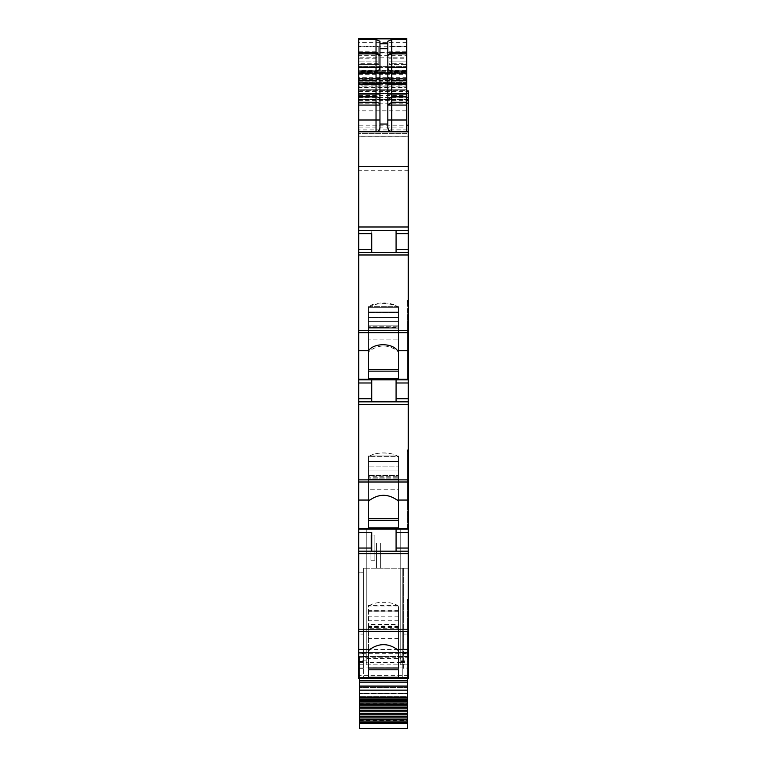 <?xml version="1.0" encoding="UTF-8"?>
<svg xmlns="http://www.w3.org/2000/svg" width="767" height="767" viewBox="0 0 767 767"><rect width="100%" height="100%" fill="white"/><g stroke="black" fill="none" stroke-linecap="round" stroke-linejoin="round"><path stroke-width="0.58" stroke-dasharray="3.83 2.88" d="M358.745 643.992L363.462 643.992L363.462 634.098L358.745 634.098L358.745 652.573L408.255 652.573L408.255 649.448L358.745 649.448M363.462 634.098L363.462 572.796L358.745 572.796L358.745 634.098M363.462 643.992L363.462 568.222L363.462 668.345L363.462 572.796L358.745 572.796L358.745 678.507L358.745 677.721L398.533 677.721L358.745 677.721L398.533 677.721L358.745 677.721L358.745 678.507L358.745 677.721L358.745 678.507L398.533 678.507L398.533 677.721L398.533 678.507L398.533 677.721L398.533 678.507L358.745 678.507M358.745 551.185L408.255 551.185M396.079 529.172L358.745 529.172L400.786 529.172L400.786 660.828L400.786 654.951L408.255 654.98L400.786 654.951L400.786 529.172L400.786 664.845L366.214 664.845L366.214 654.951L358.745 654.951L358.745 529.172L408.255 529.172L396.079 529.172L396.079 551.185M358.745 398.706L371.707 398.706L371.707 382.992L358.745 382.992L358.745 401.85L408.255 401.85L408.255 450.124L407.469 450.124L407.469 451.217L408.255 451.217L408.255 479.874L358.745 479.874L358.745 500.055L369.905 500.055C378.975 493.747 388.035 493.747 397.095 500.055L408.255 500.055L408.255 529.172L366.214 529.172L366.214 660.828L366.214 658.517L400.786 658.517L400.786 653.34L408.255 653.34L408.255 652.573L358.745 652.573L358.745 653.34L400.786 653.34M371.707 382.992L371.707 379.847L358.745 379.847L408.255 379.847L396.079 379.847L396.079 401.85L408.255 401.85L358.745 401.85L396.079 401.85L396.079 379.847L396.079 401.85M358.745 379.262L408.255 379.262L408.255 379.847L358.745 379.847L358.745 252.525L408.255 252.525L396.079 252.525L396.079 230.512L408.255 230.512L396.079 230.512L396.079 252.525L358.745 252.525L358.745 230.512L396.079 230.512L396.079 252.525M358.745 249.38L371.707 249.38L371.707 230.512L358.745 230.512L408.255 230.512L408.255 252.525L358.745 252.525M406.683 131.799L403.145 131.799L406.683 131.799L406.683 95.405L362.676 95.405M401.179 131.799L398.83 131.799L401.179 131.799M391.755 131.799L358.745 131.799L391.755 131.799M408.255 131.799L358.745 131.799L358.745 127.868L406.683 127.868M358.745 80.535L406.683 80.535L406.683 78.531L358.745 78.531L358.745 82.5L358.745 38.762L358.745 83.459L406.683 83.459L364.248 83.459M406.683 38.762L406.683 87.543L358.745 87.543L358.745 90.611L358.745 89.212L406.683 89.202L406.683 87.543M362.657 83.459L406.683 83.459M406.683 86.134L358.745 86.134L358.745 83.459M358.745 86.134L358.745 87.543M358.745 87.083L406.683 87.083L406.683 90.611L406.683 89.212L358.745 89.212L358.745 85.127L362.666 85.127M406.683 93.286L358.745 93.44L406.683 93.44L406.683 90.611L358.745 90.611L406.683 90.583L406.683 72.462L358.745 72.462L358.745 38.35M358.745 93.286L358.745 90.611L358.745 93.756L408.255 93.756L408.255 90.851M362.666 95.396L358.745 95.396L358.745 127.868M358.745 93.44L358.745 95.405M406.683 93.44L406.683 95.405M406.683 131.406L358.745 131.799M358.745 131.406L358.745 125.194L406.683 125.194M406.683 79.893L406.683 83.267L358.745 83.267L358.745 79.893L406.683 79.893L406.683 78.435L358.745 78.435L358.745 110.841L408.255 110.841L408.255 93.756L358.745 93.756L358.745 90.851L358.745 125.194M358.745 99.442L406.683 99.422L358.745 99.442M406.683 93.756L406.683 92.184L406.683 93.756M406.683 87.083L406.683 85.127L362.676 85.127M358.745 83.267L358.745 85.127M406.683 83.267L406.683 85.127M358.745 79.893L358.745 78.435L406.683 78.435L406.683 80.008L358.745 80.008L358.745 72.462M358.745 110.841L358.745 136.2L408.255 136.2L358.745 136.2L406.683 136.2L358.745 136.2L406.683 136.2L358.745 136.2L358.745 133.563L406.683 133.563L406.683 81.177L358.745 81.177L358.745 133.563L406.683 133.563L406.683 52.501L358.745 52.501L406.683 52.501L406.683 57.209L358.745 57.209L358.745 66.624L406.683 66.624L406.683 57.209M408.255 110.841L408.255 129.93L358.745 129.93M408.255 170.705L408.255 226.984L358.745 226.984L358.745 170.705L408.255 170.705L408.255 129.93M406.683 78.531L406.683 72.223L358.745 72.223L358.745 81.177M358.745 78.531L358.745 72.223L406.683 72.223L406.683 81.177M406.683 80.535L406.683 82.5L358.745 82.414M406.683 80.008L358.745 80.008L358.745 70.564L406.683 70.564L406.683 82.414M358.745 73.709L406.683 73.709L406.683 66.959L358.745 66.959M406.683 38.849L406.683 46.787L358.745 46.787M358.745 53.028L406.683 53.028L406.683 38.35M406.683 53.028L406.683 72.462M358.745 70.564L358.745 66.624M358.745 57.209L358.745 52.501L358.745 55.406L406.683 55.406M406.683 131.847L358.745 131.847L406.683 131.847L406.683 71.647L406.683 131.847L358.745 131.847L358.745 55.406M358.745 131.847L358.745 71.647L358.745 136.305L406.683 136.305M358.745 170.705L358.745 136.305M408.255 226.984L408.255 230.512M358.745 226.984L358.745 230.512L396.079 230.512M371.707 249.38L371.707 230.512M408.255 252.525L408.255 300.798L407.469 300.798L407.469 301.891L408.255 301.891L408.255 332.677L358.745 332.677M408.255 379.262L408.255 332.677M358.745 350.73L369.915 350.73C378.975 344.421 388.035 344.421 397.085 350.73L398.533 351.88L398.533 369.339L368.467 369.339L368.467 307.529L368.467 351.88M369.915 350.73L368.659 351.88M368.467 307.529L368.467 371.151L398.533 371.151L398.533 325.86L398.533 327.413L398.533 325.86L368.467 325.86L368.467 378.601L398.533 378.601L398.533 306.637L398.533 317.528L398.533 306.637L368.467 306.637L368.467 369.339M407.469 379.847L408.255 379.847L407.469 379.847L407.469 347.662L407.469 379.847M371.707 398.706L371.707 379.847L396.079 379.847M358.745 382.992L358.745 379.847L371.707 379.847L371.707 401.85L358.745 401.85L358.745 479.874M408.255 479.874L408.255 482.002L358.745 482.002M408.255 500.055L408.255 482.002M397.095 500.055L398.533 501.426L398.533 518.674L368.467 518.674L368.467 457.027L368.467 501.426L369.905 500.055M358.745 500.055L358.745 529.172M398.533 520.477L398.533 456.662L368.467 456.662L368.467 455.972L368.467 466.863L398.533 466.863L368.467 466.863L368.467 477.218L398.533 477.218L398.533 466.863L398.533 477.218L368.467 477.218L398.533 476.748L368.467 476.748L368.467 475.185L368.467 520.477L398.533 520.477L398.533 475.185L368.467 475.185L398.533 475.185L398.533 527.936L368.467 527.936L368.467 456.662L368.467 461.705L398.533 461.705L398.533 455.972L398.533 466.863L398.533 455.972L368.467 455.972L368.467 527.936M408.255 529.172L407.469 529.172L407.469 490.151L407.469 529.172L408.255 529.172L408.255 498.08L408.255 656.792L400.786 656.792M366.214 656.792L358.745 656.792L358.745 654.951L366.214 654.98L366.214 529.172L366.214 658.517M363.462 653.752L358.745 653.752M363.462 668.345L358.745 668.345M408.255 678.507L398.533 678.507L408.255 678.507L408.255 670.147L408.255 678.507L407.469 678.507L407.469 600.551L407.469 678.507L408.255 678.507L408.255 668.345L403.538 668.345L403.538 568.222L363.462 568.222L363.462 678.114L363.462 568.222L403.538 568.222L403.538 668.345M358.745 133.563L358.745 73.364L406.683 73.364L358.745 73.364L358.745 69.001L406.683 69.001L358.745 69.001L358.745 71.647L406.683 71.647L358.745 71.647L358.745 69.001L406.683 69.001L406.683 73.364L406.683 69.001L406.683 71.647L406.683 69.001L358.745 69.001L358.745 133.563L406.683 133.563M359.531 64.524L378.783 64.524L378.783 46.212L378.783 64.524L359.531 64.524M358.745 63.68L358.745 61.139L359.531 61.139L358.745 61.139L358.745 46.212L358.745 64.524L358.745 63.68L378.783 63.68M359.531 61.139L378.783 61.139L359.531 61.139M359.531 46.212L378.783 46.212L359.531 46.212M408.255 668.345L408.255 568.222L403.538 568.222L403.538 643.992L403.538 568.222L408.255 568.222L408.255 634.098L403.538 634.098M380.355 568.222L376.424 568.222L376.424 543.065L376.424 568.222L376.424 543.065L376.424 568.222L376.424 543.065L376.424 568.222L376.424 543.065L376.424 568.222L376.424 543.065L376.424 568.222L376.424 543.065L376.424 568.222L376.424 543.065L376.424 568.222L376.424 543.065L376.424 568.222L376.424 543.065L380.355 543.065L380.355 568.222L376.424 568.222L376.424 543.065L380.355 543.065L380.355 568.222L376.424 568.222L376.424 543.065L380.355 543.065L376.424 543.065L380.355 543.065L380.355 568.222L376.424 568.222L376.424 543.065L380.355 543.065L380.355 568.222L376.424 568.222L380.355 568.222L376.424 568.222L380.355 568.222L376.424 568.222L380.355 568.222L380.355 543.065L376.424 543.065L380.355 543.065L376.424 543.065L380.355 543.065L380.355 568.222L380.355 543.065L376.424 543.065L380.355 543.065L380.355 568.222L380.355 543.065L376.424 543.065L380.355 543.065L380.355 568.222L380.355 543.065L376.424 543.065L380.355 543.065L380.355 568.222L380.355 543.065L376.424 543.065L380.355 543.065L380.355 568.222L376.424 568.222L380.355 568.222L380.355 543.065L376.424 543.065L380.355 543.065L380.355 568.222L376.424 568.222L380.355 568.222L380.355 543.065L380.355 568.222L376.424 568.222L380.355 568.222L376.424 568.222L380.355 568.222L380.355 543.065L380.355 568.222L376.424 568.222L380.355 568.222M407.469 639.975L408.255 639.975L408.255 670.147L407.469 670.147L408.255 670.147L408.255 600.551L408.255 613.178L407.469 613.178M368.467 624.942L368.467 650.761L368.467 624.942L398.533 624.942L398.533 650.761L398.533 628.739L368.467 628.739M398.533 606.361A16.5 6.98 180 0 0 383.5 602.268A16.5 6.98 180 0 0 368.467 606.361M398.533 624.942L398.533 628.739M398.533 638.537L368.467 638.537M398.533 611.04L398.533 669.812L398.533 624.52L368.467 624.52L368.467 669.812L368.467 611.04L398.533 611.04L398.533 605.307L368.467 605.307L368.467 624.52M398.533 624.52L398.533 605.307M398.533 605.997L368.467 605.997L368.467 611.04M368.467 605.997L368.467 605.307M407.469 451.217L407.469 490.151L408.255 490.151L408.255 476L408.255 490.151L407.469 490.151L407.469 450.124M408.255 451.217L408.255 464.831L407.469 464.831L408.255 464.831L408.255 471.858L407.469 471.858L408.255 471.858L408.255 476L408.255 451.217L408.255 463.843L407.469 463.843L407.469 470.996L407.469 463.843L408.255 463.843L408.255 450.124M407.469 496.997L407.469 503.919L407.469 490.65L407.469 496.997L408.255 496.997L408.255 483.824L408.255 488.713L407.469 488.713L407.469 476.403L407.469 480.938L408.255 480.938L408.255 470.996L408.255 475.617L407.469 475.617L407.469 470.996L407.469 475.617L408.255 475.617L408.255 480.938L407.469 480.938L407.469 488.713L408.255 488.713L408.255 520.822L408.255 496.997L407.469 496.997M407.469 490.65L407.469 488.713L407.469 490.65L408.255 490.65L407.469 490.65M407.469 476.403L407.469 475.617L407.469 476.403L408.255 476.403L407.469 476.403M398.533 518.674L398.533 489.212L368.467 489.212L368.467 457.027L368.467 461.274L398.533 461.274L398.533 475.607L398.533 457.027L398.533 501.426L398.533 478.138L398.533 489.212L368.467 489.212L368.467 501.426M398.533 501.426L398.533 457.027L398.533 461.274L368.467 461.274L368.467 518.674M398.533 457.027A16.5 6.98 180 0 0 383.5 452.933A16.5 6.98 180 0 0 368.467 457.027C373.452 451.667 393.548 451.667 398.533 457.027M398.533 478.138L398.533 475.607L368.467 475.607L398.533 475.607L398.533 478.138L368.467 478.138L398.533 478.138M368.467 520.477L368.467 461.705L398.533 461.705L398.533 527.936M408.255 379.847L408.255 401.85M407.469 301.891L407.469 346.262L407.469 340.816L408.255 340.816L408.255 326.665L408.255 340.816L407.469 340.816L407.469 300.798M408.255 301.891L408.255 315.505L407.469 315.505L408.255 315.505L408.255 322.523L407.469 322.523L408.255 322.523L408.255 326.665L407.469 326.665L408.255 326.665L408.255 301.891L408.255 302.62L407.469 302.62M407.469 348.755L407.469 355.715L407.469 346.253L407.469 348.755L408.255 348.755L407.469 348.755M408.255 302.62L408.255 321.67L408.255 314.518L407.469 314.518L407.469 321.67L408.255 321.67L407.469 321.67L407.469 327.068L407.469 326.282L408.255 326.282L408.255 327.068L407.469 327.068L408.255 327.068L408.255 334.498L408.255 331.612L407.469 331.612L407.469 334.498L408.255 334.498L408.255 341.315L408.255 334.498L407.469 334.498L407.469 341.315L408.255 341.315L408.255 354.584L408.255 341.315L407.469 341.315L407.469 327.068L407.469 331.612L408.255 331.612L408.255 321.67L408.255 326.282L407.469 326.282L408.255 300.798M398.533 369.339L398.533 321.594L398.533 339.877L368.467 339.877L398.533 339.877L398.533 351.88L398.533 307.529A16.5 6.98 180 0 0 384.171 302.975A16.5 6.98 180 0 0 368.467 306.656L368.467 327.883L368.467 325.86L398.533 325.86L398.533 371.151M368.467 326.272L368.467 311.939L368.467 326.272L398.533 326.272L368.467 326.272M398.533 312.648L398.533 311.939L398.533 312.648L368.467 312.648L398.533 312.648L398.533 321.594L398.533 312.648M398.341 351.88L398.341 307.529L398.533 351.88M398.533 327.413L398.533 317.528L398.533 327.883L368.467 327.413L398.533 327.413M398.533 378.601L398.533 312.38L368.467 312.38L368.467 371.151M379.962 127.868L379.962 55.253M379.962 43.719L379.962 41.428M387.824 55.253L387.824 127.868M387.824 55.387L387.824 41.265M406.683 63.68L406.683 46.212L406.683 64.524L406.683 63.68L389.003 63.68L389.003 64.524L406.683 64.524L389.003 64.524L389.003 58.771L406.683 58.771M398.341 307.529C393.145 302.38 373.855 302.38 368.659 307.529M368.467 378.601L368.467 312.38L398.533 312.38L398.533 306.637L368.467 306.637M398.533 456.662L398.533 455.972L368.467 455.972L368.467 456.662L398.533 456.662M408.255 653.752L403.538 653.752M407.469 614.166L408.255 614.166M408.255 639.975L408.255 613.178M408.255 483.824L408.255 480.938L408.255 483.824L407.469 483.824L408.255 483.824M408.255 470.996L408.255 463.843L408.255 470.996L407.469 470.996L408.255 470.996M408.255 354.584L408.255 371.487L408.255 354.584L407.469 354.584L408.255 354.584M408.255 634.098L408.255 643.992L403.538 643.992M398.533 620.254L368.467 620.254M398.533 470.919L368.467 470.919L398.533 470.919M398.533 321.594L368.467 321.594L398.533 321.594M398.533 307.337L368.467 307.337L398.533 307.337M389.003 63.68L389.003 61.139L406.683 61.139L389.003 61.139L389.003 46.212L406.683 46.212L389.003 46.212L389.003 58.771M408.255 643.992L408.255 649.448M408.255 653.34L408.255 656.792M358.745 656.792L358.745 653.34M374.852 560.226L374.852 535.069L370.921 535.069L370.921 560.226L370.921 535.069L374.852 535.069L370.921 535.069L370.921 560.226L370.921 535.069L374.852 535.069L370.921 535.069L370.921 560.226L370.921 535.069L374.852 535.069L370.921 535.069L370.921 560.226L370.921 535.069L374.852 535.069L370.921 535.069L370.921 560.226L370.921 535.069L374.852 535.069L374.852 560.226L370.921 560.226L374.852 560.226L374.852 535.069L374.852 560.226L370.921 560.226L374.852 560.226L374.852 535.069L374.852 560.226L370.921 560.226L374.852 560.226L374.852 535.069L374.852 560.226L370.921 560.226L374.852 560.226L374.852 535.069L374.852 560.226L370.921 560.226L374.852 560.226M359.531 728.65L359.531 698.152L407.469 698.152L359.531 698.152L407.469 698.152L407.469 696.589L407.469 698.152L359.531 698.152L359.531 674.97L359.531 703.416L359.531 657.261L407.469 657.261L407.469 656.504L407.469 678.507M407.469 680.674L359.531 680.674M407.469 728.65L407.469 657.261M407.469 696.589L407.469 674.97L407.469 677.328L407.469 674.97L359.531 674.97L359.531 677.328L359.531 674.97L407.469 674.97L359.531 674.97L407.469 674.97L407.469 682.63L359.531 682.63L359.531 677.328L359.531 687.548L359.531 682.63L407.469 682.63L407.469 696.589L359.531 696.589L407.469 696.589M359.531 657.261L359.531 678.507M407.469 693.838L359.531 693.838L407.469 693.838M407.469 687.548L359.531 687.548L407.469 687.548M407.469 685.976L359.531 685.976L407.469 685.976M407.469 677.328L359.531 677.328L407.469 677.328M359.531 664.845L366.214 664.845L366.214 529.172L400.786 529.172L400.786 664.749L400.786 661.509L407.469 661.509M400.786 661.509L400.786 664.845L407.469 664.845M407.469 656.504L359.531 656.504L407.469 656.504M400.786 662.448L366.214 662.448M402.752 568.222L363.462 568.222L402.752 568.222L402.752 678.114L402.752 568.222M402.752 678.114L363.462 678.114L402.752 678.114M376.031 678.114L390.182 678.114L376.031 678.114L390.182 678.114L376.031 678.114L376.031 677.328L390.182 677.328L390.182 678.114L390.182 677.328L376.031 677.328L376.031 678.114M390.182 677.328L376.031 677.328L390.182 677.328M406.683 42.693L358.745 42.693M358.745 67.429L406.683 67.429M406.683 78.32L358.745 78.32M358.745 83.315L406.683 83.315M358.745 103.209L406.683 103.209M358.745 100.678L406.683 100.678M358.745 99.614L406.683 99.614M358.745 99.336L408.255 99.336M358.745 97.476L406.683 97.476M358.745 93.392L406.683 93.392M358.745 91.494L406.683 91.494M408.255 91.12L406.683 91.12M358.745 93.488L408.255 93.488M358.745 93.756L408.255 93.756M358.745 84.715L406.683 84.715M358.745 85.051L406.683 85.051M358.745 72.223L406.683 72.223M406.683 77.707L358.745 77.707M406.683 81.053L358.745 81.053M406.683 79.538L358.745 79.538M406.683 72.836L358.745 72.836M406.683 66.662L358.745 66.662M358.745 70.785L406.683 70.785M358.745 74.648L406.683 74.648M358.745 136.181L406.683 136.181M371.707 233.657L358.745 233.657M408.255 254.98L358.745 254.98M408.255 330.548L358.745 330.548M397.085 350.73L408.255 350.73M408.255 404.314L358.745 404.314M408.255 528.597L358.745 528.597M408.255 675.382L358.745 675.382M358.745 51.197L378.783 51.197M358.745 58.771L378.783 58.771M407.469 520.822L408.255 520.822L407.469 520.822M407.469 371.487L408.255 371.487L407.469 371.487M396.079 233.657L408.255 233.657M396.079 249.38L408.255 249.38M396.079 382.992L408.255 382.992M396.079 398.706L408.255 398.706M407.469 654.376L408.255 654.376M407.469 647.415L408.255 647.415M407.469 639.477L408.255 639.477M407.469 637.54L408.255 637.54M407.469 633.993L408.255 633.993M407.469 631.107L408.255 631.107M407.469 625.335L408.255 625.335M407.469 624.539L408.255 624.539M407.469 621.184L408.255 621.184M407.469 653.254L408.255 653.254M407.469 646.322L408.255 646.322M407.469 638.039L408.255 638.039M407.469 633.159L408.255 633.159M407.469 630.273L408.255 630.273M407.469 625.738L408.255 625.738M407.469 624.942L408.255 624.942M407.469 620.33L408.255 620.33M407.469 503.919L408.255 503.919L407.469 503.919M407.469 347.662L408.255 347.662L407.469 347.662M408.255 339.378L407.469 339.378L408.255 339.378M398.533 627.464L368.467 627.464M398.533 610.599L368.467 610.599M398.533 611.309L368.467 611.309M398.533 626.083L368.467 626.083M398.533 616.189L368.467 616.189M407.469 505.05L408.255 505.05L407.469 505.05M407.469 498.08L408.255 498.08L407.469 498.08M407.469 488.215L408.255 488.215L407.469 488.215M407.469 484.658L408.255 484.658L407.469 484.658M407.469 481.772L408.255 481.772L407.469 481.772M407.469 476L408.255 476L407.469 476M407.469 475.214L408.255 475.214L407.469 475.214M398.533 461.983L368.467 461.983L398.533 461.983M398.533 479.413L368.467 479.413L398.533 479.413M407.469 355.715L408.255 355.715L407.469 355.715M407.469 338.88L408.255 338.88L407.469 338.88M407.469 335.332L408.255 335.332L407.469 335.332M407.469 332.437L408.255 332.437L407.469 332.437M407.469 325.879L408.255 325.879L407.469 325.879M398.533 330.078L368.467 330.078L398.533 330.078M398.533 311.939L368.467 311.939L398.533 311.939M398.533 328.803L368.467 328.803L398.533 328.803M398.533 317.528L368.467 317.528L398.533 317.528M389.003 51.197L406.683 51.197M359.531 720.568L407.469 720.568M359.531 699.907L407.469 699.907M359.531 698.152L407.469 698.152M359.531 693.291L407.469 693.291L359.531 693.291M407.469 700.53L359.531 700.53M359.531 703.243L407.469 703.243M359.531 700.77L407.469 700.77M359.531 696.973L407.469 696.973M359.531 667.05L407.469 667.05M400.786 662.487L407.469 662.487M359.531 661.509L366.214 661.509M359.531 662.487L366.214 662.487M358.745 99.192L408.255 99.192M358.745 90.851L406.683 90.851M406.683 82.5L358.745 82.5M398.533 626.543L368.467 626.543M398.533 327.883L368.467 327.883L398.533 327.883M400.786 660.828L408.255 660.828M366.214 660.828L358.745 660.828M359.531 703.416L407.469 703.416M400.786 661.403L407.469 661.403M359.531 661.403L366.214 661.403M359.531 664.749L366.214 664.749M400.786 664.749L407.469 664.749"/><path stroke-width="1.15" d="M398.533 678.507L408.255 678.507L408.255 677.932L358.745 677.932L358.745 678.507L398.533 678.507L358.745 678.507M358.745 631.337L408.255 631.337L408.255 629.208L358.745 629.208L358.745 649.428L369.915 649.39L368.467 650.761L368.467 667.999L398.533 667.999L398.533 650.761L398.533 667.999M358.745 649.428L358.745 677.932M408.255 631.337L408.255 677.932M369.915 649.39C378.975 643.082 388.035 643.082 397.085 649.39L398.533 650.761M368.467 669.812L368.467 677.271L368.467 669.812L398.533 669.812L398.533 677.271L398.533 669.812M368.467 677.271L398.533 677.271M358.745 629.208L358.745 551.185L408.255 551.185L408.255 599.458L407.469 599.458L407.469 600.551L408.255 600.551L408.255 629.208M358.745 551.185L358.745 500.055L369.915 500.055L368.467 501.426L368.467 518.674L398.533 518.674L398.533 501.426L398.533 518.674M371.707 532.317L371.707 551.185L371.707 532.317L358.745 532.317M396.079 551.185L396.079 532.317L408.255 532.317L408.255 529.172L358.745 529.172M408.255 529.172L408.255 528.597L358.745 528.597M358.745 500.055L358.745 482.002L408.255 482.002L408.255 528.597M369.915 500.055C378.975 493.747 388.035 493.747 397.085 500.055L398.533 501.426M368.467 520.477L368.467 527.936L368.467 520.477L398.533 520.477L398.533 527.936L398.533 520.477M368.467 527.936L398.533 527.936M408.255 482.002L408.255 479.874L358.745 479.874L358.745 350.73L368.505 350.73L368.467 369.339L398.533 369.339L398.533 351.88L398.533 369.339M358.745 482.002L358.745 479.874M358.745 401.85L408.255 401.85L408.255 450.124L407.469 450.124L407.469 451.217L408.255 451.217L408.255 479.874M371.707 401.85L371.707 382.992L358.745 382.992M371.707 379.847L371.707 382.992M396.079 401.85L396.079 382.992L408.255 382.992L408.255 379.847L358.745 379.847M408.255 379.847L408.255 379.262L358.745 379.262M358.745 350.73L358.745 332.677L408.255 332.677L408.255 379.262M368.505 350.73C373.855 342.744 392.225 342.744 397.565 350.73L398.533 351.88M368.467 371.151L368.467 378.601L368.467 371.151L398.533 371.151L398.533 378.601L398.533 371.151M368.467 378.601L398.533 378.601M408.255 332.677L408.255 330.548L358.745 330.548L358.745 120.007L376.031 120.007L376.031 102.27A3.931 2.809 180 0 1 379.962 105.079L358.745 105.079L358.745 120.007M358.745 332.677L358.745 330.548M408.255 301.891L408.255 300.817L407.469 300.817L407.469 301.891L408.255 301.891L408.255 330.548M408.255 300.817L408.255 252.525L358.745 252.525M371.707 233.657L371.707 252.525L371.707 233.657L358.745 233.657M408.255 252.525L408.255 230.512L358.745 230.512M408.255 230.512L408.255 131.799L358.745 131.799M358.745 105.079L358.745 94.073L376.031 94.073L376.031 102.27L358.745 102.27M358.745 80.765L376.031 80.765L376.031 71.063L358.745 71.063L358.745 94.073M358.745 71.063L358.745 67.429L376.031 67.429L376.031 52.386L379.962 55.387L376.031 53.872L358.745 53.872L358.745 67.429M358.745 53.872L358.745 52.386L376.031 52.386L376.031 39.548L379.962 41.265L379.962 48.714L387.824 48.714L387.824 41.265L391.755 39.548L406.683 39.548L406.683 38.762L358.745 38.762L358.745 52.386M408.255 131.799L406.683 131.406M408.255 131.406L408.255 90.851L406.683 90.851M406.683 46.787L406.683 66.959M406.683 38.35L358.745 38.35L406.683 38.35L406.683 38.849L358.745 38.849M406.683 73.709L406.683 80.008M406.683 70.564L406.683 66.624M407.469 599.458L407.469 600.551M368.467 650.761L368.467 667.999M408.255 600.551L408.255 599.458M408.255 551.185L408.255 532.317M396.079 532.317L396.079 529.172M407.469 450.124L407.469 451.217M368.467 501.426L368.467 518.674M408.255 451.217L408.255 450.124M396.079 382.992L396.079 379.847M408.255 401.85L408.255 382.992M407.469 301.891L407.469 300.817M368.467 350.768L368.467 369.339M396.079 252.525L396.079 230.512M387.824 55.253L391.755 53.872L391.755 52.386L406.683 52.386L406.683 39.548M406.683 52.386L406.683 131.799M388.677 130.313L387.824 127.868C388.332 130.534 389.636 131.847 391.755 131.799L391.755 120.007L406.683 120.007M388.821 130.486L391.755 131.799M387.824 127.868L387.824 48.714M379.962 48.714L379.962 127.868C379.444 130.543 378.141 131.847 376.031 131.799L376.031 120.007L379.962 120.007M379.962 127.868C379.732 130.256 378.419 131.56 376.031 131.799M387.824 43.719L379.962 43.719L379.962 55.253M387.824 55.387L391.755 52.386L391.755 39.548M407.469 678.507L407.469 728.65L359.531 728.65L359.531 722.773L407.469 722.773M407.469 680.674L359.531 680.674L407.469 680.482M359.531 680.674L359.531 722.773M359.531 678.507L359.531 680.482M359.531 700.396L407.469 700.396M359.531 701.834L407.469 701.834M359.531 703.109L407.469 703.109M359.531 704.605L407.469 704.605M359.531 705.928L407.469 705.928M359.531 707.462L407.469 707.462M359.531 708.823L407.469 708.823M359.531 710.395L407.469 710.395M359.531 711.795L407.469 711.795M359.531 713.406L407.469 713.406M359.531 714.834L407.469 714.834M359.531 716.474L407.469 716.474M359.531 717.931L407.469 717.931M359.531 719.599L407.469 719.599M359.531 721.076L407.469 721.076M387.824 120.007L391.755 120.007L391.755 102.27L387.824 105.079L406.683 105.079M406.683 71.063L391.755 71.063A3.931 3.634 -0 0 1 387.824 67.429L406.683 67.429M397.085 649.39L408.255 649.39M408.255 553.64L358.745 553.64M358.745 548.041L371.707 548.041M397.085 500.055L408.255 500.055M408.255 404.314L358.745 404.314M358.745 398.706L371.707 398.706M397.565 350.73L408.255 350.73M408.255 254.98L358.745 254.98M358.745 249.38L371.707 249.38M408.255 226.984L358.745 226.984M408.255 166.305L358.745 166.305M358.745 96.882L376.031 96.882A3.931 2.809 180 0 1 379.962 99.681M379.962 94.073L376.031 94.073L376.031 84.399L358.745 84.399M379.962 77.141L376.031 80.765L376.031 84.399L379.962 84.399M376.031 69.615L376.031 67.429L379.962 67.429A3.931 3.634 180 0 1 376.031 71.063L376.031 69.615M358.745 39.548L376.031 39.548M406.683 125.194L408.255 125.194M406.683 103.209L408.255 103.209M406.683 100.678L408.255 100.678M406.683 99.614L408.255 99.614M406.683 99.422L408.255 99.422L406.683 99.442M406.683 97.476L408.255 97.476M406.683 93.392L408.255 93.392M406.683 91.494L408.255 91.494M406.683 91.12L408.255 91.12M396.079 548.041L408.255 548.041M396.079 398.706L408.255 398.706M396.079 249.38L408.255 249.38M396.079 233.657L408.255 233.657M379.962 124.043L387.824 124.043M387.824 94.073L391.755 94.073L391.755 102.27L406.683 102.27M387.824 99.681L391.755 96.882L406.683 96.882M406.683 53.872L391.755 53.872L391.755 94.073L406.683 94.073M387.824 84.399L406.683 84.399M387.824 77.141L391.755 80.765L406.683 80.765M359.531 680.904L407.469 680.904M407.469 686.091L359.531 686.091M359.531 690.147L407.469 690.147M407.469 697.088L359.531 697.088M359.531 698.008L407.469 698.008M359.531 699.638L407.469 699.638M359.531 723.367L407.469 723.367"/></g></svg>
